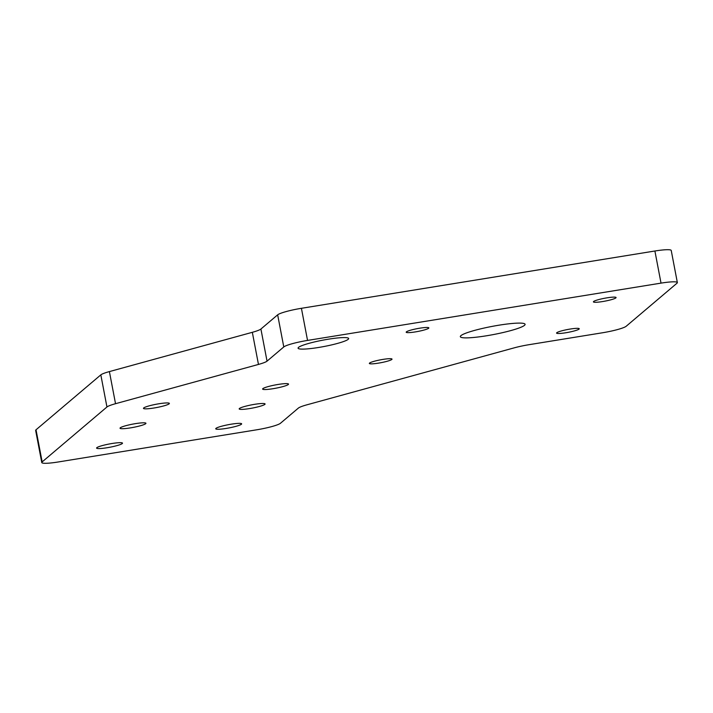 <?xml version="1.0" encoding="UTF-8"?>
<svg xmlns="http://www.w3.org/2000/svg" width="713" height="713" viewBox="0 0 713 713"><rect width="100%" height="100%" fill="white"/><g stroke="black" fill="none" stroke-linecap="round" stroke-linejoin="round"><path stroke-width="1.07" d="M278.07 384.459A13.182 1.649 -10.8 0 1 288.524 384.102A13.182 1.649 -10.8 0 1 275.886 388.202A13.182 1.649 -10.8 0 1 262.625 389.048A13.182 1.649 -10.8 0 1 278.07 384.459M606.932 297.847A11.533 1.444 -10.8 0 1 616.077 297.544A11.533 1.444 -10.8 0 1 605.016 301.127A11.533 1.444 -10.8 0 1 593.412 301.866A11.533 1.444 -10.8 0 1 606.932 297.847M419.707 328.203A11.533 1.444 -10.8 0 1 428.852 327.891A11.533 1.444 -10.8 0 1 417.791 331.474A11.533 1.444 -10.8 0 1 406.187 332.213A11.533 1.444 -10.8 0 1 419.707 328.203M112.039 443.504A13.182 1.649 -10.8 0 1 122.493 443.156A13.182 1.649 -10.8 0 1 109.847 447.247A13.182 1.649 -10.8 0 1 96.594 448.094A13.182 1.649 -10.8 0 1 112.039 443.504M382.872 359.414A11.533 1.444 -10.8 0 1 392.016 359.111A11.533 1.444 -10.8 0 1 380.956 362.694A11.533 1.444 -10.8 0 1 369.352 363.434A11.533 1.444 -10.8 0 1 382.872 359.414M328.256 339.21A25.748 3.226 -10.8 0 1 348.657 338.523A25.748 3.226 -10.8 0 1 323.969 346.518A25.748 3.226 -10.8 0 1 298.079 348.176A25.748 3.226 -10.8 0 1 328.256 339.21M498.966 325.19A32.958 4.126 -10.8 0 1 525.089 324.317A32.958 4.126 -10.8 0 1 493.485 334.549A32.958 4.126 -10.8 0 1 460.34 336.661A32.958 4.126 -10.8 0 1 498.966 325.19M254.63 404.324A13.182 1.649 -10.8 0 1 265.084 403.977A13.182 1.649 -10.8 0 1 252.438 408.068A13.182 1.649 -10.8 0 1 239.185 408.914A13.182 1.649 -10.8 0 1 254.63 404.324M231.19 424.19A13.182 1.649 -10.8 0 1 241.636 423.843A13.182 1.649 -10.8 0 1 228.998 427.934A13.182 1.649 -10.8 0 1 215.736 428.78A13.182 1.649 -10.8 0 1 231.19 424.19M135.479 423.638A13.182 1.649 -10.8 0 1 145.933 423.29A13.182 1.649 -10.8 0 1 133.295 427.381A13.182 1.649 -10.8 0 1 120.034 428.228A13.182 1.649 -10.8 0 1 135.479 423.638M570.097 329.067A11.533 1.444 -10.8 0 1 579.241 328.755A11.533 1.444 -10.8 0 1 568.181 332.338A11.533 1.444 -10.8 0 1 556.577 333.087A11.533 1.444 -10.8 0 1 570.097 329.067M158.928 403.772A13.182 1.649 -10.8 0 1 169.373 403.424A13.182 1.649 -10.8 0 1 156.735 407.515A13.182 1.649 -10.8 0 1 143.473 408.362A13.182 1.649 -10.8 0 1 158.928 403.772M41.773 462.55A20.597 2.585 -10.8 0 0 58.101 461.997L256.689 429.805A20.597 2.585 -10.8 0 0 280.45 423.272L298.364 408.094A20.597 2.585 -10.8 0 1 306.946 404.806L514.037 347.899A20.597 2.585 -10.8 0 1 529.224 344.655L602.423 332.784A20.597 2.585 -10.8 0 0 626.183 326.26L676.976 283.213A20.597 2.585 -10.8 0 0 677.35 282.571L671.227 250.45A20.597 2.585 -10.8 0 0 654.899 251.003L301.421 308.301A20.597 2.585 -10.8 0 0 277.66 314.834L260.913 329.023A20.597 2.585 169.2 0 1 252.331 332.311L109.401 371.589A20.597 2.585 -10.8 0 0 100.827 374.869L36.024 429.787A20.597 2.585 -10.8 0 0 35.65 430.429L41.773 462.55A20.597 2.585 -10.8 0 1 42.156 461.908L106.95 406.989A20.597 2.585 -10.8 0 1 115.533 403.701L258.462 364.432L252.331 332.311M258.462 364.432A20.597 2.585 -10.8 0 0 267.036 361.143L283.783 346.955A20.597 2.585 -10.8 0 1 307.544 340.422L661.022 283.123A20.597 2.585 -10.8 0 1 677.35 282.571M661.022 283.123L654.899 251.003M307.544 340.422L301.421 308.301M283.783 346.955L277.66 314.834M267.036 361.143L260.913 329.023M115.533 403.701L109.401 371.589M106.95 406.989L100.827 374.869M42.156 461.908L36.024 429.787"/></g></svg>
